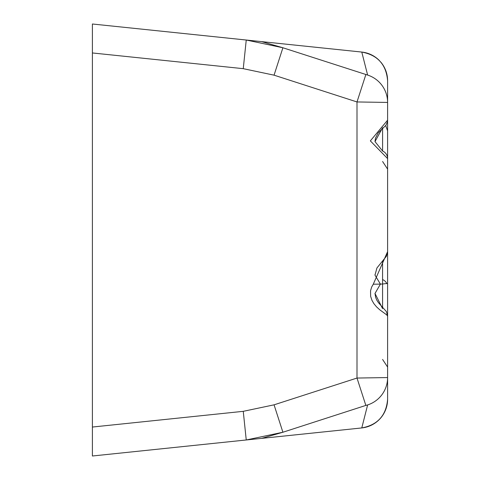 <?xml version="1.0" encoding="UTF-8"?>
<svg xmlns="http://www.w3.org/2000/svg" width="480" height="480" viewBox="0 0 480 480"><rect width="100%" height="100%" fill="white"/><g stroke="black" fill="none" stroke-linecap="round" stroke-linejoin="round"><path stroke-width="0.72" d="M261.714 41.634L361.782 52.062L367.626 75.06L282.9 47.76L261.69 41.634L246.246 40.026L254.922 40.932M274.056 75.168L282.9 47.76L246.246 40.026L92.4 24L92.4 52.956L243.258 68.67L274.056 75.168L357 101.952L387.6 102.438L387.6 103.044M387.6 136.344L387.6 105.036M387.6 399.294C386.262 415.404 377.658 424.95 361.782 427.938L361.782 427.938A28.8 28.8 0 0 0 387.6 399.294L387.6 228.3M380.904 62.244A28.8 28.8 0 0 1 387.6 80.706C386.268 64.596 377.658 55.05 361.782 52.062L361.782 52.062A28.8 28.8 0 0 1 379.452 60.63M254.34 439.134L246.06 439.992L254.34 439.134M365.85 405.414L367.626 404.94L361.782 427.938L261.69 438.366L282.9 432.24L365.85 405.414L357 378.048L274.056 404.832L282.9 432.24L246.246 439.974L261.69 438.366M92.4 456L246.246 439.974L243.258 411.33L92.4 427.044L92.4 456L245.214 440.082M367.626 404.94A28.8 28.758 0 0 0 387.6 377.562L387.6 379.386M382.578 308.628L375 293.46L380.418 284.118M382.566 261.012L382.566 284.01L380.628 284.1M382.566 284.01L382.578 307.086M387.6 340.572L387.6 283.404L382.578 284.01M387.6 188.214L387.6 80.706M385.716 125.592L387.6 130.848M382.59 128.58L382.59 151.038A8.28 8.232 0 0 1 387.6 158.598L370.344 140.88L387.6 120.186L387.6 102.438A28.8 28.758 -0 0 0 367.626 75.06M382.59 151.038L375 141.606L382.59 127.752M387.6 138.456L387.6 227.754M387.6 141.966L387.6 275.076M387.6 283.41L387.6 226.056M380.418 284.112L374.988 275.118L376.926 267.972L386.412 256.254L387.6 251.634L373.272 284.214L380.418 284.112M92.4 427.044L92.4 24M365.85 74.586L357 101.952L357 378.048L387.6 377.562L387.6 367.056L382.578 359.448M373.284 284.226L371.694 286.974L370.542 290.766L370.644 296.358L372 300.438L373.95 303.744L376.554 306.87L379.758 309.798L386.778 314.934L387.6 316.122L386.412 311.598L378.498 302.766L376.764 300.084L375.66 297.468L375 293.46M264.312 41.91L263.562 41.832M264.318 438.09L263.556 438.174M382.566 279.546A8.28 8.112 -0 0 1 386.868 283.668M246.246 40.026L243.258 68.67M274.056 404.832L243.258 411.33M375.006 293.316L375.006 293.676M382.59 161.502L387.6 169.104M375 275.214L375 274.62M375 141.48L375.456 138.24L378.222 132.792L386.016 125.184L387.474 121.638L387.6 120.186"/></g></svg>
